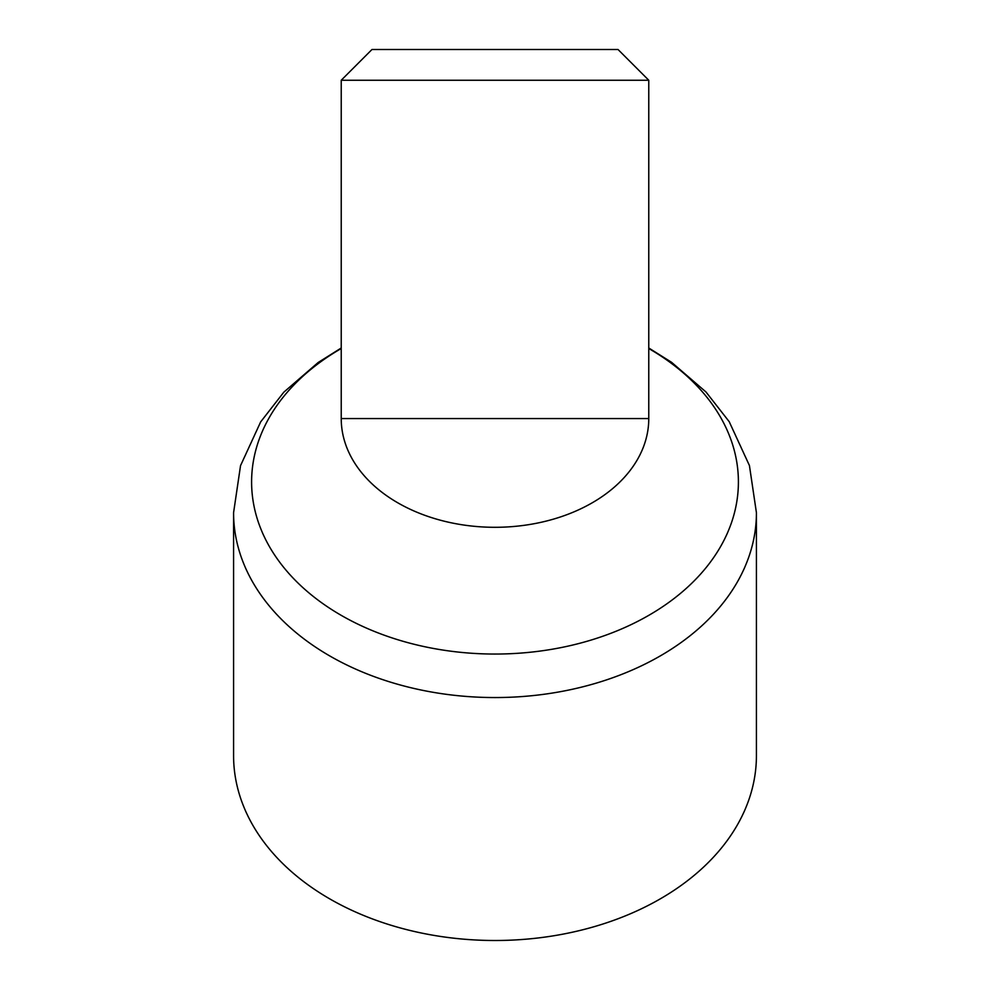 <?xml version="1.0" encoding="UTF-8"?>
<svg xmlns="http://www.w3.org/2000/svg" width="990" height="990" viewBox="0 0 990 990"><rect width="100%" height="100%" fill="white"/><g stroke="black" fill="none" stroke-linecap="round" stroke-linejoin="round"><path stroke-width="1.49" d="M648.772 80.252L618.02 49.5L371.98 49.5L341.228 80.252L648.772 80.252L648.772 418.56L341.228 418.56A153.772 108.739 0 0 0 495 527.299A153.772 108.739 0 0 0 648.772 418.56M756.422 512.696A261.422 184.858 0 0 1 495 697.554A261.422 184.858 0 0 1 233.578 512.696L233.578 755.642A261.422 184.858 0 0 0 495 940.5A261.422 184.858 0 0 0 756.422 755.642L756.422 512.696L749.43 465.548L729.222 421.703L706.006 392.003L671.554 362.291L648.772 347.997M648.772 348.529A243.404 172.112 180 0 1 738.404 481.944A243.404 172.112 180 0 1 390.555 637.399A243.404 172.112 180 0 1 341.228 348.529M341.228 80.252L341.228 418.56M233.578 512.696L240.533 465.647L260.667 421.889L283.808 392.189L318.161 362.501L341.228 347.997"/></g></svg>
